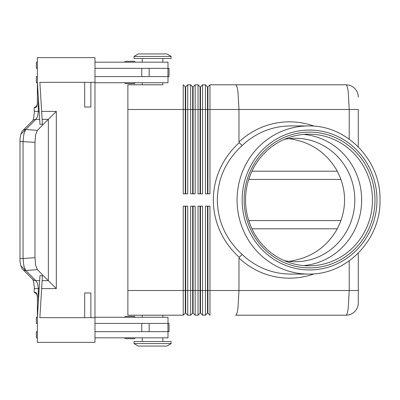 <?xml version="1.0" encoding="UTF-8"?>
<svg xmlns="http://www.w3.org/2000/svg" width="400" height="400" viewBox="0 0 400 400"><rect width="100%" height="100%" fill="white"/><g stroke="black" fill="none" stroke-linecap="round" stroke-linejoin="round"><path stroke-width="0.6" d="M284.345 260.65A61.715 59.49 90 0 0 295.335 261.715A61.715 59.49 90 0 0 354.825 200A61.715 59.49 90 0 0 295.335 138.285A61.715 59.49 90 0 0 284.345 139.35M135.085 62.175A0.825 0.825 0 0 0 134.26 61.35L125.62 61.35A0.825 0.825 0 0 0 124.8 62.175M134.26 83.57L125.62 83.57L134.26 83.57A0.825 0.825 0 0 0 135.085 82.745M124.8 82.745A0.825 0.825 0 0 0 125.62 83.57A0.825 0.825 0 0 1 124.8 82.745M134.26 316.43L125.62 316.43L134.26 316.43A0.825 0.825 0 0 1 135.085 317.255M124.8 317.255A0.825 0.825 0 0 1 125.62 316.43A0.825 0.825 0 0 0 124.8 317.255M135.085 337.825A0.825 0.825 0 0 1 134.26 338.65L125.62 338.65A0.825 0.825 0 0 1 124.8 337.825M200.09 193.83L200.09 86.86L200.5 86.86L202.555 84.805L205.435 84.805L205.435 193.83L209.965 193.83L209.965 84.805L345.935 84.805L235.625 84.805C236.54 84.915 237.33 87.325 237.99 92.035L238.97 109.49L358.28 109.49L358.28 146.85L358.28 109.49M345.935 84.805A12.345 12.345 0 0 1 354.665 88.42A12.345 12.345 0 0 0 345.935 84.805C346.835 84.915 347.61 87.325 348.255 92.035L349.22 109.49L349.22 139.135M162.855 82.745L162.855 84.805L127.885 84.805L142.285 84.805L142.285 82.745M127.885 84.805L127.885 109.49L183.22 109.49L183.22 193.83L187.745 193.83L187.745 84.805L185.69 86.86L185.69 193.83M185.28 86.86L183.22 84.805L183.22 109.49L185.28 109.49L185.28 86.86L185.69 86.86L187.745 84.805L190.625 84.805L192.685 86.86L193.095 86.86L193.095 193.83M187.745 84.805L190.625 84.805L190.625 193.83L195.15 193.83L195.15 84.805L193.095 86.86L195.15 84.805L198.03 84.805L200.09 86.86M192.685 193.83L192.685 86.86M195.15 84.805L198.03 84.805L198.03 193.83L202.555 193.83L202.555 84.805L205.435 84.805L207.495 86.86L207.905 86.86L207.905 193.83M202.555 84.805L200.5 86.86L200.5 193.83M207.495 193.83L207.495 86.86M209.965 84.805L207.905 86.86L209.965 84.805L235.625 84.805M127.885 290.51L127.885 315.195L183.22 315.195L183.22 290.51L127.885 290.51L127.885 109.49M185.28 206.17L185.28 313.14L183.22 315.195M200.09 206.17L200.09 313.14L200.5 313.14L202.555 315.195L202.555 206.17L198.03 206.17L198.03 315.195L195.15 315.195L195.15 206.17L190.625 206.17L190.625 290.51L187.745 290.51L187.745 315.195L185.69 313.14L185.69 206.17M202.555 315.195L205.435 315.195L205.435 290.51L200.5 290.51L200.5 206.17M207.495 313.14L207.905 313.14L209.965 315.195L209.965 206.17L205.435 206.17L205.435 290.51L207.495 290.51L207.495 313.14L205.435 315.195M349.22 260.865L349.22 290.51L348.255 307.965C347.61 312.675 346.835 315.085 345.935 315.195A12.345 12.345 0 0 0 358.28 302.855L358.28 253.15L358.28 302.855A12.345 12.345 0 0 1 345.935 315.195L235.625 315.195C236.54 315.085 237.33 312.675 237.99 307.965L238.97 290.51L238.97 258.035A78.17 75.355 90 0 0 314.26 273.81M187.745 315.195L190.625 315.195L190.625 290.51L192.685 290.51L192.685 313.14L190.625 315.195M195.15 315.195L193.095 313.14L193.095 206.17M200.5 313.14L200.5 290.51L192.685 290.51L192.685 206.17M207.905 313.14L207.905 206.17M288.82 138.66C310.43 141.63 326.6 152.48 337.335 171.2L251.95 171.2M214.205 211.4L214.285 211.89M244.12 200A67.885 65.44 -90 0 1 309.555 132.115A67.885 65.44 -90 0 1 374.995 200A67.885 65.44 -90 0 1 309.555 267.885A67.885 65.44 -90 0 1 244.12 200M372.465 200A65.825 63.455 90 0 0 309.01 134.175A65.825 63.455 90 0 0 245.555 200A65.825 63.455 90 0 0 309.01 265.825A65.825 63.455 90 0 0 372.465 200M303.605 265.585A65.825 63.455 90 0 0 361.655 200A65.825 63.455 90 0 0 303.605 134.415M354.665 88.42A12.345 12.345 0 0 1 358.28 97.145A12.345 12.345 0 0 0 354.665 88.42A12.345 12.345 0 0 1 358.28 97.145M308.465 274.055C346.745 275.065 380.99 239.52 380 200C380.99 160.48 346.745 124.935 308.465 125.945A74.055 71.39 90 0 0 237.075 200A74.055 71.39 90 0 0 308.465 274.055L290.545 274.055A74.055 71.39 -90 0 1 242.21 254.5C226.025 239.655 217.72 221.49 217.305 200C217.72 178.51 226.025 160.345 242.21 145.5L239.22 142.745A81.09 78.17 180 0 0 238.97 142.975A81.09 78.17 180 0 0 238.97 257.025A81.09 78.17 180 0 0 239.22 257.255L238.97 258.035M251.95 228.8L337.335 228.8L338.73 225.69A64.02 61.715 0 0 0 344.545 200A64.02 61.715 0 0 0 338.73 174.31L337.335 171.2M171.085 343.585L166.97 346.055L138.17 346.055L134.055 343.585L134.055 341.525L171.085 341.525L171.085 343.585L134.055 343.585M162.855 315.195L162.855 317.255M142.285 317.255L142.285 315.195M171.085 56.415L166.97 53.945L138.17 53.945L134.055 56.415L134.055 58.475L171.085 58.475L171.085 56.415L134.055 56.415M162.855 62.175L162.855 58.475M142.285 58.475L142.285 62.175M168 68.345L168 62.175L94.97 62.175M162.855 337.825L162.855 341.525M142.285 341.525L142.285 337.825M94.97 317.255L168 317.255L168 323.425M125.62 338.65L134.26 338.65L125.62 338.65M38.325 302.51L38.325 288.595L37.64 283.59L35.875 280.65A4.115 3.845 -45 0 1 32.965 279.585L22.8 269.42A4.115 3.845 -45 0 0 22.815 269.43C21.58 269.225 19.63 262.215 20.005 258.525L23.05 258.525L23.05 141.475L23.885 133.91L25.71 129.515L35.875 119.35L37.64 116.41L38.325 111.405L34.21 111.405L34.21 107.43C36.185 106.825 37.24 105.49 37.375 103.43M41.645 288.595L56.315 288.595L56.315 111.405L37.365 130.35L25.71 129.515A4.115 3.845 -135 0 0 22.815 130.57A4.115 3.845 -135 0 0 22.8 130.58L32.965 120.415A4.115 3.845 -135 0 1 35.875 119.35L39.66 119.35M56.315 288.595L48.365 280.65L42.13 280.65M39.66 280.65L35.875 280.65L25.71 270.485L37.365 269.65L35.64 265.245L34.97 257.67L34.97 142.33L35.64 134.755L37.365 130.35M22.815 269.43A4.115 3.845 -45 0 0 25.71 270.485L23.885 266.09L23.05 258.525L34.97 257.67M84.685 82.335L90.86 82.335L90.86 107.02L84.685 107.02L84.685 82.335L39.865 82.335L42.435 124.33L39.965 124.33L37.4 82.335L37.375 104.05C36.99 106.22 36.465 107.345 35.79 107.43L34.21 107.43M37.375 296.57L37.375 296.57C37.24 294.51 36.185 293.175 34.21 292.57L35.79 292.57C36.46 292.65 36.99 293.775 37.375 295.95L37.375 342.35L94.97 342.35L94.97 57.65L37.375 57.65L37.375 82.335M34.97 142.33L20 141.475L20 258.525M22.8 269.42A4.115 3.845 -45 0 1 22.715 269.33A4.115 3.845 -45 0 0 22.8 269.42L32.87 279.49L33.45 281.16M162.855 84.805L142.285 84.805M34.35 292.57A4.115 4.105 180 0 1 37.375 296.525M37.365 269.65L48.365 280.65L48.365 119.35L42.13 119.35M37.375 317.665L39.965 275.67L42.435 275.67L39.865 317.665L84.685 317.665L84.685 292.98L90.86 292.98L90.86 317.665L94.97 317.665M84.685 317.665L90.86 317.665M94.97 331.655L169.025 331.655L169.025 323.425L94.97 323.425M90.86 82.335L94.97 82.335M94.97 68.345L169.025 68.345L169.025 76.575L94.97 76.575M134.26 61.35L125.62 61.35L134.26 61.35M132.24 83.57L125.62 83.57M168 331.655L168 337.825L94.97 337.825M37.375 337.825L36.345 337.825L36.345 331.655L37.375 331.655M37.375 323.425L36.345 323.425L36.345 317.255L37.375 317.255M37.375 68.345L36.345 68.345L36.345 62.175L37.375 62.175M37.375 82.745L36.345 82.745L36.345 76.575L37.375 76.575M94.97 82.745L168 82.745L168 76.575M337.335 228.8C326.6 247.52 310.43 258.37 288.82 261.34M242.21 254.5L239.22 257.255M314.26 126.19A78.17 75.355 90 0 0 238.97 141.965L239.22 142.745M238.97 141.965L238.97 109.49L185.28 109.49L185.28 193.83M183.22 206.17L183.22 290.51L187.745 290.51L187.745 206.17L183.22 206.17M207.495 206.17L207.495 290.51L358.28 290.51M200.09 313.14L198.03 315.195M192.685 313.14L193.095 313.14M185.28 313.14L185.69 313.14M340.88 220.57L248.73 220.57M345.935 315.195A12.345 12.345 0 0 0 358.28 302.855M376.98 200A69.94 67.425 -90 0 1 309.555 269.94A69.94 67.425 -90 0 1 242.135 200A69.94 67.425 -90 0 1 309.555 130.06A69.94 67.425 -90 0 1 376.98 200M39.175 111.405L38.325 111.405L38.325 97.49M56.315 111.405L41.645 111.405M34.21 292.57L34.21 288.595L39.175 288.595M21.735 133.49L25.71 129.515L21.735 133.49M25.71 270.485L21.735 266.51L25.71 270.485M141.785 68.345L141.785 76.575M149.16 68.345L149.16 76.575M167.945 68.345L167.945 76.575M242.21 145.5A74.055 71.39 -90 0 1 290.545 125.945L308.465 125.945M248.73 179.43L340.88 179.43M167.945 331.655L167.945 323.425M149.16 331.655L149.16 323.425M141.785 331.655L141.785 323.425M34.215 111.405C34.665 114.06 32.6 122.56 32.845 120.555C32.6 122.56 34.665 114.06 34.215 111.405M22.815 130.57C21.58 130.775 19.63 137.785 20.005 141.475M34.215 288.595C34.665 285.94 32.6 277.44 32.845 279.445"/></g></svg>

